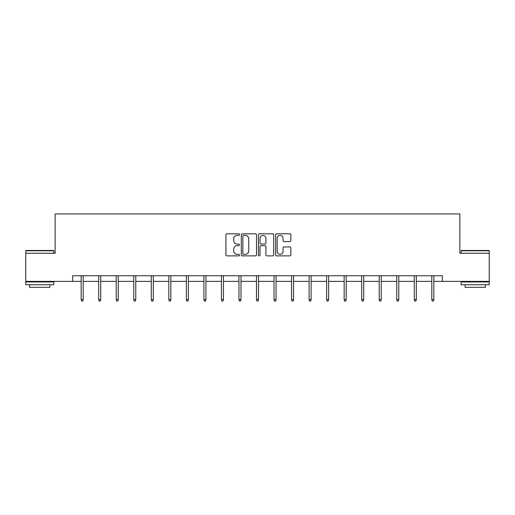 <?xml version="1.0" encoding="UTF-8"?>
<svg xmlns="http://www.w3.org/2000/svg" width="515" height="515" viewBox="0 0 515 515"><rect width="100%" height="100%" fill="white"/><g stroke="black" fill="none" stroke-linecap="round" stroke-linejoin="round"><path stroke-width="0.77" d="M239.52 234.583A0.773 0.773 0 0 0 238.748 233.81L227.025 233.81A1.101 1.101 0 0 0 225.924 234.917L225.924 254.77A1.101 1.101 0 0 0 227.025 255.878L238.748 255.878A0.773 0.773 0 0 0 239.52 255.105A0.773 0.773 0 0 0 238.748 254.333L237.228 254.333A3.528 3.528 0 0 1 233.701 250.805L233.701 249.144A3.528 3.528 0 0 1 237.228 245.616L238.748 245.616A0.773 0.773 0 0 0 239.52 244.844A0.773 0.773 0 0 0 238.748 244.071L237.228 244.071A3.528 3.528 0 0 1 233.701 240.544L233.701 238.889A3.528 3.528 0 0 1 237.228 235.355L238.748 235.355A0.773 0.773 0 0 0 239.52 234.583M289.739 241.593A1.101 1.101 0 0 0 290.846 240.486L290.846 234.917A1.101 1.101 0 0 0 289.739 233.81L276.722 233.81A1.101 1.101 0 0 0 275.622 234.917L275.622 254.77A1.101 1.101 0 0 0 276.722 255.878L289.739 255.878A1.101 1.101 0 0 0 290.846 254.77L290.846 248.043A1.101 1.101 0 0 0 289.739 246.943L284.171 246.943A1.101 1.101 0 0 0 283.063 248.043L283.063 251.384A2.948 2.948 0 0 1 280.115 254.333A2.948 2.948 0 0 1 277.167 251.384L277.167 238.31A2.948 2.948 0 0 1 280.115 235.355A2.948 2.948 0 0 1 283.063 238.31L283.063 240.486A1.101 1.101 0 0 0 284.171 241.593L289.739 241.593M72.673 281.37L25.75 281.37L25.75 253.277L55.137 253.277L55.137 213.937L459.863 213.937L459.863 253.277L489.25 253.277L489.25 281.37L442.327 281.37L442.327 275.75L72.673 275.75L72.673 281.37L81.158 281.37M256.534 234.917A1.101 1.101 0 0 0 255.434 233.81L242.417 233.81A1.101 1.101 0 0 0 241.31 234.917L241.31 254.77A1.101 1.101 0 0 0 242.417 255.878L255.434 255.878A1.101 1.101 0 0 0 256.534 254.77L256.534 234.917M259.566 233.81L272.583 233.81A1.101 1.101 0 0 1 273.69 234.917L273.69 254.77A1.101 1.101 0 0 1 272.583 255.878L267.015 255.878A1.101 1.101 0 0 1 265.914 254.77L265.914 246.717A1.101 1.101 0 0 0 264.807 245.616L261.111 245.616A1.101 1.101 0 0 0 260.011 246.717L260.011 255.105A0.773 0.773 0 0 1 259.238 255.878A0.773 0.773 0 0 1 258.466 255.105L258.466 234.917A1.101 1.101 0 0 1 259.566 233.81M83.179 281.37L98.693 281.37M100.715 281.37L116.223 281.37M118.25 281.37L133.758 281.37M135.78 281.37L151.288 281.37M153.316 281.37L168.823 281.37M170.845 281.37L186.359 281.37M188.381 281.37L203.889 281.37M205.91 281.37L221.424 281.37M223.446 281.37L238.954 281.37M240.981 281.37L256.489 281.37M258.511 281.37L274.019 281.37M276.046 281.37L291.554 281.37M293.576 281.37L309.09 281.37M311.111 281.37L326.619 281.37M328.641 281.37L344.155 281.37M346.177 281.37L361.685 281.37M363.712 281.37L379.22 281.37M381.242 281.37L396.75 281.37M398.777 281.37L414.285 281.37M416.307 281.37L431.821 281.37M433.842 281.37L442.327 281.37M243.627 235.355A0.773 0.773 0 0 0 242.855 236.128L242.855 253.56A0.773 0.773 0 0 0 243.627 254.333L245.23 254.333A3.528 3.528 0 0 0 248.758 250.805L248.758 238.889A3.528 3.528 0 0 0 245.23 235.355L243.627 235.355M265.914 238.361A2.948 2.948 0 0 0 262.959 235.413A2.948 2.948 0 0 0 260.011 238.361L260.011 242.971A1.101 1.101 0 0 0 261.111 244.071L264.807 244.071A1.101 1.101 0 0 0 265.914 242.971L265.914 238.361M81.158 299.601L81.608 301.063L82.735 301.063L83.179 299.601L81.158 299.601L81.158 275.75M83.179 299.601L83.179 275.75M26.085 250.464L53.509 250.464L53.85 250.799L25.75 250.799L26.085 250.464M39.797 284.744L25.75 284.744L25.75 281.937L53.85 281.937L53.85 284.744L39.797 284.744M49.916 284.744L49.916 287.331L29.683 287.331L29.683 284.744M461.492 250.464L488.915 250.464L489.25 250.799L461.15 250.799L461.492 250.464M475.203 284.744L461.15 284.744L461.15 281.937L489.25 281.937L489.25 284.744L475.203 284.744M485.317 284.744L485.317 287.331L465.084 287.331L465.084 284.744M98.693 299.601L99.144 301.063L100.264 301.063L100.715 299.601L98.693 299.601L98.693 275.75M100.715 299.601L100.715 275.75M116.223 299.601L116.673 301.063L117.8 301.063L118.25 299.601L116.223 299.601L116.223 275.75M118.25 299.601L118.25 275.75M133.758 299.601L134.209 301.063L135.329 301.063L135.78 299.601L133.758 299.601L133.758 275.75M135.78 299.601L135.78 275.75M151.288 299.601L151.738 301.063L152.865 301.063L153.316 299.601L151.288 299.601L151.288 275.75M153.316 299.601L153.316 275.75M168.823 299.601L169.274 301.063L170.394 301.063L170.845 299.601L168.823 299.601L168.823 275.75M170.845 299.601L170.845 275.75M186.359 299.601L186.803 301.063L187.93 301.063L188.381 299.601L186.359 299.601L186.359 275.75M188.381 299.601L188.381 275.75M203.889 299.601L204.339 301.063L205.466 301.063L205.91 299.601L203.889 299.601L203.889 275.75M205.91 299.601L205.91 275.75M221.424 299.601L221.875 301.063L222.995 301.063L223.446 299.601L221.424 299.601L221.424 275.75M223.446 299.601L223.446 275.75M238.954 299.601L239.404 301.063L240.531 301.063L240.981 299.601L238.954 299.601L238.954 275.75M240.981 299.601L240.981 275.75M256.489 299.601L256.94 301.063L258.06 301.063L258.511 299.601L256.489 299.601L256.489 275.75M258.511 299.601L258.511 275.75M274.019 299.601L274.469 301.063L275.596 301.063L276.046 299.601L274.019 299.601L274.019 275.75M276.046 299.601L276.046 275.75M291.554 299.601L292.005 301.063L293.125 301.063L293.576 299.601L291.554 299.601L291.554 275.75M293.576 299.601L293.576 275.75M309.09 299.601L309.534 301.063L310.661 301.063L311.111 299.601L309.09 299.601L309.09 275.75M311.111 299.601L311.111 275.75M326.619 299.601L327.07 301.063L328.197 301.063L328.641 299.601L326.619 299.601L326.619 275.75M328.641 299.601L328.641 275.75M344.155 299.601L344.606 301.063L345.726 301.063L346.177 299.601L344.155 299.601L344.155 275.75M346.177 299.601L346.177 275.75M361.685 299.601L362.135 301.063L363.262 301.063L363.712 299.601L361.685 299.601L361.685 275.75M363.712 299.601L363.712 275.75M379.22 299.601L379.671 301.063L380.791 301.063L381.242 299.601L379.22 299.601L379.22 275.75M381.242 299.601L381.242 275.75M396.75 299.601L397.2 301.063L398.327 301.063L398.777 299.601L396.75 299.601L396.75 275.75M398.777 299.601L398.777 275.75M414.285 299.601L414.736 301.063L415.856 301.063L416.307 299.601L414.285 299.601L414.285 275.75M416.307 299.601L416.307 275.75M431.821 299.601L432.265 301.063L433.392 301.063L433.842 299.601L431.821 299.601L431.821 275.75M433.842 299.601L433.842 275.75M25.75 253.277L25.75 250.799M32.155 281.937L32.155 281.37M47.444 281.937L47.444 281.37M53.85 253.277L53.85 250.799M461.15 253.277L461.15 250.799M467.556 281.937L467.556 281.37M482.845 281.937L482.845 281.37M489.25 253.277L489.25 250.799"/></g></svg>
